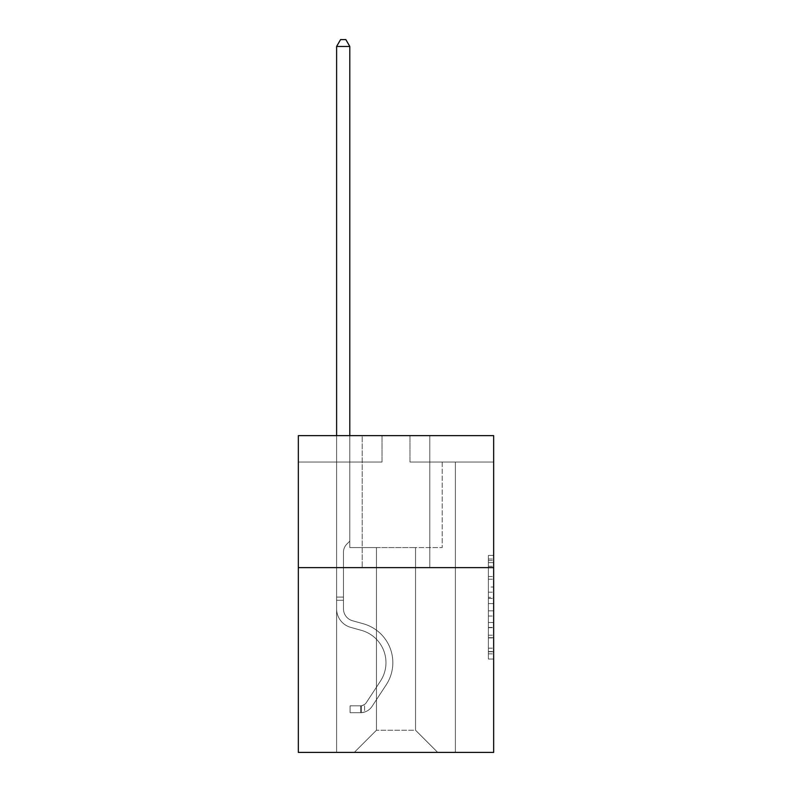 <?xml version="1.0" encoding="UTF-8"?>
<svg xmlns="http://www.w3.org/2000/svg" width="792" height="792" viewBox="0 0 792 792"><rect width="100%" height="100%" fill="white"/><g stroke="black" fill="none" stroke-linecap="round" stroke-linejoin="round"><path stroke-width="0.59" stroke-dasharray="3.96 2.97" d="M488.387 587.011L488.387 603.593L493.663 603.593L493.663 653.855L493.663 560.587L493.663 603.593L488.387 603.593L488.387 559.033L488.387 659.043L488.387 555.4L488.387 651.786L493.663 651.786L488.387 651.786L493.663 651.786L488.387 651.786L488.387 635.204L488.387 659.043L493.663 659.043L493.663 555.4L493.663 651.529L493.663 610.85L488.387 610.85L493.663 610.85L493.663 635.204L493.663 562.657L488.387 562.657L493.663 562.657L493.663 659.043L493.663 560.587L493.663 659.043L488.387 659.043L488.387 555.4L493.663 555.4L493.663 560.587L493.663 555.4L493.663 560.587L493.663 555.4L493.663 559.033L493.663 555.4L488.387 555.4L488.387 562.657L493.663 562.657L488.387 562.657L488.387 587.011L493.663 587.011M429.789 435.649L429.789 567.626L362.211 567.626L429.789 567.626L362.211 567.626L429.789 567.626L429.789 435.649L362.211 435.649L362.211 567.626L362.211 435.649L429.789 435.649M493.663 597.376L493.663 592.198L493.663 597.376L488.387 597.376L488.387 576.517L488.387 637.926L488.387 622.512L493.663 622.512L488.387 622.512L488.387 659.043L493.663 659.043L488.387 659.043L493.663 659.043L488.387 659.043L488.387 555.4L493.663 555.4L488.387 555.4L493.663 555.4L488.387 555.4L488.387 597.376L493.663 597.376M493.663 567.626L493.663 752.4L298.337 752.4L298.337 567.626L493.663 567.626L493.663 435.649L409.989 435.649L493.663 435.649L493.663 462.043L493.663 435.649L298.337 435.649L382.011 435.649L298.337 435.649L298.337 567.626L493.663 567.626L298.337 567.626M415.533 547.569L415.533 730.224L437.709 752.4L455.39 752.4L455.39 462.043L442.193 462.043L455.39 462.043L442.193 462.043L455.39 462.043L442.193 462.043L455.39 462.043L442.193 462.043L455.39 462.043L442.193 462.043L455.39 462.043L442.193 462.043L455.39 462.043L442.193 462.043L455.39 462.043L442.193 462.043L455.39 462.043L442.193 462.043L455.39 462.043L442.193 462.043L455.39 462.043L442.193 462.043L455.39 462.043L442.193 462.043L455.39 462.043L442.193 462.043L455.39 462.043L442.193 462.043L455.39 462.043L455.39 752.4L455.39 462.043L455.39 752.4L455.39 462.043L455.39 752.4L455.39 462.043L455.39 752.4L455.39 462.043L455.39 752.4L455.39 462.043L455.39 752.4L455.39 462.043L455.39 752.4L455.39 462.043L455.39 752.4L455.39 462.043L455.39 752.4L455.39 462.043L455.39 752.4L455.39 462.043L455.39 752.4L455.39 462.043L455.39 752.4L455.39 462.043L455.39 752.4L455.39 462.043L455.39 752.4L354.291 752.4L437.709 752.4L415.533 730.224L437.709 752.4L415.533 730.224L437.709 752.4L415.533 730.224L437.709 752.4L415.533 730.224L437.709 752.4L415.533 730.224L437.709 752.4L415.533 730.224L437.709 752.4L415.533 730.224L437.709 752.4L415.533 730.224L437.709 752.4L415.533 730.224L437.709 752.4L415.533 730.224L437.709 752.4L415.533 730.224L437.709 752.4L415.533 730.224L437.709 752.4L415.533 730.224L437.709 752.4L415.533 730.224L376.467 730.224L376.467 547.569L376.467 730.224L376.467 547.569L376.467 730.224L354.291 752.4L376.467 730.224L354.291 752.4L376.467 730.224L376.467 547.569L415.533 547.569L415.533 730.224L437.709 752.4L415.533 730.224L415.533 547.569L415.533 730.224L415.533 547.569L415.533 730.224L415.533 547.569L415.533 730.224L415.533 547.569L415.533 730.224L415.533 547.569L415.533 730.224L415.533 547.569L415.533 730.224L415.533 547.569L415.533 730.224L415.533 547.569L415.533 730.224L415.533 547.569L415.533 730.224L415.533 547.569L415.533 730.224L415.533 547.569L415.533 730.224L415.533 547.569L415.533 730.224L415.533 547.569L415.533 730.224L415.533 547.569L349.807 547.569L349.807 462.043L336.61 462.043L336.61 752.4L354.291 752.4L336.61 752.4L354.291 752.4L336.61 752.4L354.291 752.4L336.61 752.4L354.291 752.4L336.61 752.4L354.291 752.4L336.61 752.4L354.291 752.4L336.61 752.4L354.291 752.4L336.61 752.4L354.291 752.4L336.61 752.4L354.291 752.4L336.61 752.4L354.291 752.4L336.61 752.4L354.291 752.4L336.61 752.4L354.291 752.4L336.61 752.4L354.291 752.4L336.61 752.4L354.291 752.4L336.61 752.4L336.61 462.043L336.61 752.4L336.61 462.043L336.61 752.4L336.61 462.043L336.61 752.4L336.61 462.043L336.61 752.4L336.61 462.043L336.61 752.4L336.61 462.043L336.61 752.4L336.61 462.043L336.61 752.4L336.61 462.043L336.61 752.4L336.61 462.043L336.61 752.4L336.61 462.043L336.61 752.4L336.61 462.043L336.61 752.4L336.61 462.043L336.61 752.4L336.61 462.043L336.61 752.4L336.61 462.043L349.807 462.043L336.61 462.043L349.807 462.043L336.61 462.043L349.807 462.043L336.61 462.043L349.807 462.043L336.61 462.043L349.807 462.043L336.61 462.043L349.807 462.043L336.61 462.043L349.807 462.043L336.61 462.043L349.807 462.043L336.61 462.043L349.807 462.043L336.61 462.043L349.807 462.043L336.61 462.043L349.807 462.043L336.61 462.043L349.807 462.043L336.61 462.043L349.807 462.043L336.61 462.043L349.807 462.043L349.807 547.569L349.807 462.043L349.807 547.569L349.807 462.043L349.807 547.569L349.807 462.043L349.807 547.569L349.807 462.043L349.807 547.569L349.807 462.043L349.807 547.569L349.807 462.043L349.807 547.569L349.807 462.043L349.807 547.569L349.807 462.043L349.807 547.569L349.807 462.043L349.807 547.569L349.807 462.043L349.807 547.569L349.807 462.043L349.807 547.569L349.807 462.043L349.807 547.569L349.807 462.043L349.807 547.569L376.467 547.569L349.807 547.569L376.467 547.569L349.807 547.569L376.467 547.569L349.807 547.569L376.467 547.569L349.807 547.569L376.467 547.569L349.807 547.569L376.467 547.569L349.807 547.569L376.467 547.569L349.807 547.569L376.467 547.569L349.807 547.569L376.467 547.569L349.807 547.569L376.467 547.569L349.807 547.569L376.467 547.569L349.807 547.569L376.467 547.569L349.807 547.569L376.467 547.569L349.807 547.569L376.467 547.569L376.467 730.224L354.291 752.4L376.467 730.224L376.467 547.569L376.467 730.224L354.291 752.4L376.467 730.224L376.467 547.569L376.467 730.224L354.291 752.4L376.467 730.224L376.467 547.569L376.467 730.224L354.291 752.4L376.467 730.224L376.467 547.569L376.467 730.224L354.291 752.4L376.467 730.224L376.467 547.569L376.467 730.224L354.291 752.4L376.467 730.224L376.467 547.569L376.467 730.224L354.291 752.4L376.467 730.224L376.467 547.569L376.467 730.224L354.291 752.4L376.467 730.224L376.467 547.569L376.467 730.224L354.291 752.4L376.467 730.224L376.467 547.569L376.467 730.224L354.291 752.4L376.467 730.224L376.467 547.569L376.467 730.224L354.291 752.4L376.467 730.224L376.467 547.569L376.467 730.224L354.291 752.4L376.467 730.224L376.467 547.569L376.467 730.224L354.291 752.4L376.467 730.224L415.533 730.224L415.533 547.569L442.193 547.569L415.533 547.569M382.011 462.043L298.337 462.043L382.011 462.043L382.011 435.649L382.011 462.043M298.337 462.043L298.337 435.649L298.337 462.043M409.989 462.043L493.663 462.043L409.989 462.043L409.989 435.649L409.989 462.043M442.193 462.043L442.193 547.569L442.193 462.043M488.387 603.593L493.663 603.593L488.387 603.593M488.387 559.033L488.387 555.4L488.387 559.033L493.663 559.033L488.387 559.033M488.387 637.669L488.387 616.028L488.387 637.669L493.663 637.669L488.387 637.669M488.387 616.028L488.387 610.85L493.663 610.85L488.387 610.85L488.387 616.028L493.663 616.028L488.387 616.028M488.387 576.517L488.387 562.657L488.387 576.517L493.663 576.517L488.387 576.517M488.387 555.4L493.663 555.4L488.387 555.4L488.387 560.587L488.387 555.4L493.663 555.4M488.387 659.043L493.663 659.043L488.387 659.043L488.387 653.855L488.387 659.043M336.61 435.649L336.61 608.81A19.265 19.265 0 0 0 350.707 627.373A19.265 19.265 0 0 1 336.61 608.81A19.265 19.265 0 0 0 350.707 627.373A19.265 19.265 0 0 1 336.61 608.81A19.265 19.265 0 0 0 350.707 627.373A19.265 19.265 0 0 1 336.61 608.81A19.265 19.265 0 0 0 350.707 627.373A19.265 19.265 0 0 1 336.61 608.81A19.265 19.265 0 0 0 350.707 627.373A19.265 19.265 0 0 1 336.61 608.81A19.265 19.265 0 0 0 350.707 627.373A19.265 19.265 0 0 1 336.61 608.81A19.265 19.265 0 0 0 350.707 627.373A19.265 19.265 0 0 1 336.61 608.81A19.265 19.265 0 0 0 350.707 627.373A19.265 19.265 0 0 1 336.61 608.81A19.265 19.265 0 0 0 350.707 627.373A19.265 19.265 0 0 1 336.61 608.81A19.265 19.265 0 0 0 350.707 627.373A19.265 19.265 0 0 1 336.61 608.81A19.265 19.265 0 0 0 350.707 627.373A19.265 19.265 0 0 1 336.61 608.81A19.265 19.265 0 0 0 350.707 627.373A19.265 19.265 0 0 1 336.61 608.81A19.265 19.265 0 0 0 350.707 627.373A19.265 19.265 0 0 1 336.61 608.81A19.265 19.265 0 0 0 350.707 627.373A19.265 19.265 0 0 1 336.61 608.81A19.265 19.265 0 0 0 350.707 627.373L361.449 630.373A33.521 33.521 0 0 1 380.477 681.051A33.521 33.521 0 0 0 361.449 630.373A33.521 33.521 0 0 1 380.477 681.051A33.521 33.521 0 0 0 361.449 630.373L350.707 627.373L361.449 630.373A33.521 33.521 0 0 1 380.477 681.051A33.521 33.521 0 0 0 361.449 630.373L350.707 627.373L361.449 630.373A33.521 33.521 0 0 1 380.477 681.051A33.521 33.521 0 0 0 361.449 630.373A33.521 33.521 0 0 1 380.477 681.051A33.521 33.521 0 0 0 361.449 630.373L350.707 627.373L361.449 630.373A33.521 33.521 0 0 1 380.477 681.051A33.521 33.521 0 0 0 361.449 630.373L350.707 627.373L361.449 630.373A33.521 33.521 0 0 1 380.477 681.051A33.521 33.521 0 0 0 361.449 630.373A33.521 33.521 0 0 1 380.477 681.051A33.521 33.521 0 0 0 361.449 630.373L350.707 627.373L361.449 630.373A33.521 33.521 0 0 1 380.477 681.051A33.521 33.521 0 0 0 361.449 630.373L350.707 627.373L361.449 630.373A33.521 33.521 0 0 1 380.477 681.051A33.521 33.521 0 0 0 361.449 630.373A33.521 33.521 0 0 1 380.477 681.051A33.521 33.521 0 0 0 361.449 630.373L350.707 627.373L361.449 630.373A33.521 33.521 0 0 1 380.477 681.051A33.521 33.521 0 0 0 361.449 630.373L350.707 627.373L361.449 630.373A33.521 33.521 0 0 1 380.477 681.051A33.521 33.521 0 0 0 361.449 630.373A33.521 33.521 0 0 1 380.477 681.051A33.521 33.521 0 0 0 361.449 630.373L350.707 627.373L361.449 630.373A33.521 33.521 0 0 1 380.477 681.051L366.32 702.623L380.477 681.051A33.521 33.521 0 0 0 361.449 630.373A33.521 33.521 0 0 1 380.477 681.051L366.32 702.623L380.477 681.051A33.521 33.521 0 0 0 361.449 630.373A33.521 33.521 0 0 1 380.477 681.051L366.32 702.623L380.477 681.051A33.521 33.521 0 0 0 361.449 630.373A33.521 33.521 0 0 1 380.477 681.051L366.32 702.623L380.477 681.051A33.521 33.521 0 0 0 361.449 630.373A33.521 33.521 0 0 1 380.477 681.051L366.32 702.623L380.477 681.051A33.521 33.521 0 0 0 361.449 630.373A33.521 33.521 0 0 1 380.477 681.051L366.32 702.623L380.477 681.051A33.521 33.521 0 0 0 361.449 630.373A33.521 33.521 0 0 1 380.477 681.051L366.32 702.623L380.477 681.051A33.521 33.521 0 0 0 361.449 630.373A33.521 33.521 0 0 1 380.477 681.051L366.32 702.623L380.477 681.051A33.521 33.521 0 0 0 361.449 630.373A33.521 33.521 0 0 1 380.477 681.051L366.32 702.623A7.128 7.128 0 0 1 364.587 704.454C360.588 706.286 360.588 706.286 364.587 704.454C360.588 706.286 360.588 706.286 364.587 704.454A7.128 7.128 0 0 0 366.32 702.623L380.477 681.051A33.521 33.521 0 0 0 361.449 630.373A33.521 33.521 0 0 1 380.477 681.051L366.32 702.623A7.128 7.128 0 0 1 360.627 705.83A7.128 7.128 0 0 0 366.32 702.623A7.128 7.128 0 0 1 364.587 704.454C360.588 706.286 360.588 706.286 364.587 704.454C360.588 706.286 360.588 706.286 364.587 704.454A7.128 7.128 0 0 0 366.32 702.623L380.477 681.051L366.32 702.623A7.128 7.128 0 0 1 360.627 705.83A7.128 7.128 0 0 0 366.32 702.623A7.128 7.128 0 0 1 364.587 704.454C360.588 706.286 360.588 706.286 364.587 704.454C360.588 706.286 360.588 706.286 364.587 704.454A7.128 7.128 0 0 0 366.32 702.623L380.477 681.051L366.32 702.623A7.128 7.128 0 0 1 360.627 705.83A7.128 7.128 0 0 0 366.32 702.623A7.128 7.128 0 0 1 364.587 704.454C360.588 706.286 360.588 706.286 364.587 704.454C360.588 706.286 360.588 706.286 364.587 704.454A7.128 7.128 0 0 0 366.32 702.623L380.477 681.051A33.521 33.521 0 0 0 361.449 630.373A33.521 33.521 0 0 1 380.477 681.051L366.32 702.623A7.128 7.128 0 0 1 360.627 705.83A7.128 7.128 0 0 0 366.32 702.623A7.128 7.128 0 0 1 364.587 704.454C360.588 706.286 360.588 706.286 364.587 704.454C360.588 706.286 360.588 706.286 364.587 704.454A7.128 7.128 0 0 0 366.32 702.623L380.477 681.051L366.32 702.623A7.128 7.128 0 0 1 360.627 705.83A7.128 7.128 0 0 0 366.32 702.623A7.128 7.128 0 0 1 364.587 704.454C360.588 706.286 360.588 706.286 364.587 704.454C360.588 706.286 360.588 706.286 364.587 704.454A7.128 7.128 0 0 0 366.32 702.623L380.477 681.051L366.32 702.623A7.128 7.128 0 0 1 360.627 705.83A7.128 7.128 0 0 0 366.32 702.623A7.128 7.128 0 0 1 364.587 704.454C360.588 706.286 360.588 706.286 364.587 704.454C360.588 706.286 360.588 706.286 364.587 704.454A7.128 7.128 0 0 0 366.32 702.623L380.477 681.051A33.521 33.521 0 0 0 361.449 630.373A33.521 33.521 0 0 1 380.477 681.051L366.32 702.623A7.128 7.128 0 0 1 360.627 705.83A7.128 7.128 0 0 0 366.32 702.623A7.128 7.128 0 0 1 364.587 704.454C360.588 706.286 360.588 706.286 364.587 704.454C360.588 706.286 360.588 706.286 364.587 704.454A7.128 7.128 0 0 0 366.32 702.623L380.477 681.051L366.32 702.623A7.128 7.128 0 0 1 360.627 705.83A7.128 7.128 0 0 0 366.32 702.623A7.128 7.128 0 0 1 364.587 704.454C360.588 706.286 360.588 706.286 364.587 704.454C360.588 706.286 360.588 706.286 364.587 704.454A7.128 7.128 0 0 0 366.32 702.623L380.477 681.051L366.32 702.623A7.128 7.128 0 0 1 360.627 705.83A7.128 7.128 0 0 0 366.32 702.623A7.128 7.128 0 0 1 364.587 704.454C360.588 706.286 360.588 706.286 364.587 704.454C360.588 706.286 360.588 706.286 364.587 704.454A7.128 7.128 0 0 0 366.32 702.623L380.477 681.051A33.521 33.521 0 0 0 361.449 630.373A33.521 33.521 0 0 1 380.477 681.051L366.32 702.623A7.128 7.128 0 0 1 360.627 705.83A7.128 7.128 0 0 0 366.32 702.623A7.128 7.128 0 0 1 364.587 704.454C360.588 706.286 360.588 706.286 364.587 704.454C360.588 706.286 360.588 706.286 364.587 704.454A7.128 7.128 0 0 0 366.32 702.623L380.477 681.051L366.32 702.623A7.128 7.128 0 0 1 360.627 705.83A7.128 7.128 0 0 0 366.32 702.623A7.128 7.128 0 0 1 364.587 704.454C360.588 706.286 360.588 706.286 364.587 704.454C360.588 706.286 360.588 706.286 364.587 704.454A7.128 7.128 0 0 0 366.32 702.623L380.477 681.051L366.32 702.623A7.128 7.128 0 0 1 360.627 705.83A7.128 7.128 0 0 0 366.32 702.623A7.128 7.128 0 0 1 364.587 704.454C360.588 706.286 360.588 706.286 364.587 704.454C360.588 706.286 360.588 706.286 364.587 704.454A7.128 7.128 0 0 0 366.32 702.623L380.477 681.051L366.32 702.623A7.128 7.128 0 0 1 360.627 705.83A7.128 7.128 0 0 0 366.32 702.623A7.128 7.128 0 0 1 364.587 704.454A7.128 7.128 0 0 0 366.32 702.623L380.477 681.051L366.32 702.623A7.128 7.128 0 0 1 360.627 705.83L350.074 705.84L350.074 712.701L350.074 705.84L360.627 705.83L360.627 712.701L350.074 712.701L360.627 712.701L360.627 705.83L350.074 705.84L350.074 712.701L350.074 705.84L360.627 705.83L360.627 712.701L350.074 712.701L360.627 712.701L360.627 705.83L350.074 705.84L350.074 712.701L350.074 705.84L360.627 705.83L360.627 712.701L350.074 712.701L360.627 712.701L360.627 705.83L350.074 705.84L350.074 712.701L350.074 705.84L360.627 705.83L360.627 712.701L350.074 712.701L360.627 712.701L360.627 705.83L350.074 705.84L350.074 712.701L350.074 705.84L360.627 705.83L360.627 712.701L350.074 712.701L360.627 712.701L360.627 705.83L350.074 705.84L350.074 712.701L350.074 705.84L360.627 705.83L360.627 712.701L350.074 712.701L360.627 712.701L360.627 705.83L350.074 705.84L350.074 712.701L350.074 705.84L360.627 705.83L360.627 712.701L350.074 712.701L360.627 712.701L360.627 705.83L350.074 705.84L350.074 712.701L350.074 705.84L360.627 705.83L360.627 712.701L350.074 712.701L360.627 712.701L360.627 705.83L350.074 705.84L350.074 712.701L350.074 705.84L360.627 705.83L360.627 712.701L350.074 712.701L360.627 712.701L360.627 705.83L350.074 705.84L350.074 712.701L350.074 705.84L360.627 705.83L360.627 712.701L350.074 712.701L360.627 712.701L360.627 705.83L350.074 705.84L350.074 712.701L350.074 705.84L360.627 705.83L360.627 712.701L350.074 712.701L360.627 712.701L360.627 705.83L350.074 705.84L350.074 712.701L350.074 705.84L360.627 705.83L360.627 712.701L350.074 712.701L360.627 712.701L360.627 705.83L350.074 705.84L350.074 712.701L350.074 705.84L360.627 705.83L360.627 712.701L350.074 712.701L360.627 712.701L360.627 705.83L350.074 705.84L360.627 705.83L360.627 712.701L360.627 705.83A7.128 7.128 0 0 0 366.32 702.623L380.477 681.051A33.521 33.521 0 0 0 361.449 630.373L350.707 627.373A19.265 19.265 0 0 1 336.61 608.81L336.61 46.461L349.807 46.461L349.807 541.124L346.827 544.104A11.474 11.474 0 0 0 343.471 552.212A11.474 11.474 0 0 1 346.827 544.104L349.807 541.124L349.807 46.461L336.61 46.461L349.807 46.461L345.847 39.6L340.57 39.6L345.847 39.6L340.57 39.6L336.61 46.461L349.807 46.461L345.847 39.6L340.57 39.6L336.61 46.461L349.807 46.461L349.807 541.124L346.827 544.104A11.474 11.474 0 0 0 343.471 552.212A11.474 11.474 0 0 1 346.827 544.104L349.807 541.124L349.807 46.461L336.61 46.461L349.807 46.461L345.847 39.6L340.57 39.6L345.847 39.6L340.57 39.6L336.61 46.461L349.807 46.461L345.847 39.6L340.57 39.6L336.61 46.461L349.807 46.461L349.807 541.124L346.827 544.104A11.474 11.474 0 0 0 343.471 552.212A11.474 11.474 0 0 1 346.827 544.104L349.807 541.124L349.807 46.461L336.61 46.461L349.807 46.461L345.847 39.6L340.57 39.6L345.847 39.6L340.57 39.6L336.61 46.461L349.807 46.461L345.847 39.6L340.57 39.6L336.61 46.461L349.807 46.461L349.807 541.124L346.827 544.104A11.474 11.474 0 0 0 343.471 552.212A11.474 11.474 0 0 1 346.827 544.104L349.807 541.124L349.807 46.461L336.61 46.461L349.807 46.461L345.847 39.6L340.57 39.6L345.847 39.6L340.57 39.6L336.61 46.461L349.807 46.461L345.847 39.6L340.57 39.6L336.61 46.461L349.807 46.461L349.807 541.124L346.827 544.104A11.474 11.474 0 0 0 343.471 552.212A11.474 11.474 0 0 1 346.827 544.104L349.807 541.124L349.807 46.461L336.61 46.461L349.807 46.461L345.847 39.6L340.57 39.6L345.847 39.6L340.57 39.6L336.61 46.461L336.61 608.81A19.265 19.265 0 0 0 350.707 627.373A19.265 19.265 0 0 1 336.61 608.81L336.61 46.461L336.61 608.81A19.265 19.265 0 0 0 350.707 627.373A19.265 19.265 0 0 1 336.61 608.81L336.61 46.461L336.61 608.81A19.265 19.265 0 0 0 350.707 627.373A19.265 19.265 0 0 1 336.61 608.81L336.61 46.461L336.61 608.81A19.265 19.265 0 0 0 350.707 627.373L361.449 630.373L350.707 627.373A19.265 19.265 0 0 1 336.61 608.81L336.61 46.461L336.61 608.81A19.265 19.265 0 0 0 350.707 627.373A19.265 19.265 0 0 1 336.61 608.81L336.61 46.461L340.57 39.6L345.847 39.6L349.807 46.461L349.807 541.124L346.827 544.104A11.474 11.474 0 0 0 343.471 552.212A11.474 11.474 0 0 1 346.827 544.104L349.807 541.124L349.807 46.461L336.61 46.461L336.61 608.81A19.265 19.265 0 0 0 350.707 627.373A19.265 19.265 0 0 1 336.61 608.81L336.61 46.461L340.57 39.6L336.61 46.461L349.807 46.461L345.847 39.6L349.807 46.461L349.807 541.124L346.827 544.104A11.474 11.474 0 0 0 343.471 552.212A11.474 11.474 0 0 1 346.827 544.104L349.807 541.124L349.807 46.461L345.847 39.6L340.57 39.6L336.61 46.461L336.61 608.81A19.265 19.265 0 0 0 350.707 627.373L361.449 630.373L350.707 627.373A19.265 19.265 0 0 1 336.61 608.81L336.61 46.461L340.57 39.6L345.847 39.6L349.807 46.461L349.807 541.124L346.827 544.104A11.474 11.474 0 0 0 343.471 552.212A11.474 11.474 0 0 1 346.827 544.104L349.807 541.124L349.807 46.461L336.61 46.461L336.61 608.81A19.265 19.265 0 0 0 350.707 627.373A19.265 19.265 0 0 1 336.61 608.81L336.61 46.461L340.57 39.6L336.61 46.461L349.807 46.461L345.847 39.6L349.807 46.461L349.807 541.124L346.827 544.104A11.474 11.474 0 0 0 343.471 552.212A11.474 11.474 0 0 1 346.827 544.104L349.807 541.124L349.807 46.461L345.847 39.6L340.57 39.6L336.61 46.461L336.61 608.81A19.265 19.265 0 0 0 350.707 627.373A19.265 19.265 0 0 1 336.61 608.81L336.61 46.461L340.57 39.6L345.847 39.6L349.807 46.461L349.807 541.124L346.827 544.104A11.474 11.474 0 0 0 343.471 552.212A11.474 11.474 0 0 1 346.827 544.104L349.807 541.124L349.807 46.461L336.61 46.461L336.61 608.81A19.265 19.265 0 0 0 350.707 627.373L361.449 630.373A33.521 33.521 0 0 1 380.477 681.051A33.521 33.521 0 0 0 361.449 630.373L350.707 627.373A19.265 19.265 0 0 1 336.61 608.81L336.61 46.461L340.57 39.6L336.61 46.461L349.807 46.461L345.847 39.6L349.807 46.461L349.807 541.124L346.827 544.104A11.474 11.474 0 0 0 343.471 552.212A11.474 11.474 0 0 1 346.827 544.104L349.807 541.124L349.807 46.461L345.847 39.6L340.57 39.6L336.61 46.461L336.61 608.81A19.265 19.265 0 0 0 350.707 627.373A19.265 19.265 0 0 1 336.61 608.81L336.61 46.461L340.57 39.6L345.847 39.6L349.807 46.461L349.807 541.124L346.827 544.104A11.474 11.474 0 0 0 343.471 552.212A11.474 11.474 0 0 1 346.827 544.104L349.807 541.124L349.807 46.461L336.61 46.461L336.61 608.81A19.265 19.265 0 0 0 350.707 627.373A19.265 19.265 0 0 1 336.61 608.81L336.61 46.461L340.57 39.6L336.61 46.461L349.807 46.461L345.847 39.6L349.807 46.461L349.807 541.124L346.827 544.104A11.474 11.474 0 0 0 343.471 552.212A11.474 11.474 0 0 1 346.827 544.104L349.807 541.124L349.807 46.461L345.847 39.6L340.57 39.6L336.61 46.461L336.61 608.81A19.265 19.265 0 0 0 350.707 627.373L361.449 630.373L350.707 627.373A19.265 19.265 0 0 1 336.61 608.81L336.61 46.461L340.57 39.6L336.61 46.461M343.471 597.089L336.61 597.089L343.471 597.089L343.471 608.81L343.471 552.212A11.474 11.474 0 0 1 346.827 544.104A11.474 11.474 0 0 0 343.471 552.212L343.471 608.81L343.471 597.089L336.61 597.089L343.471 597.089L343.471 608.81A12.405 12.405 0 0 0 352.549 620.76A12.405 12.405 0 0 1 343.471 608.81L343.471 552.212L343.471 608.81A12.405 12.405 0 0 0 352.549 620.76A12.405 12.405 0 0 1 343.471 608.81L343.471 552.212L343.471 608.81L343.471 597.089L336.61 597.089L343.471 597.089L343.471 608.81A12.405 12.405 0 0 0 352.549 620.76A12.405 12.405 0 0 1 343.471 608.81L343.471 552.212L343.471 608.81A12.405 12.405 0 0 0 352.549 620.76L363.29 623.759L352.549 620.76A12.405 12.405 0 0 1 343.471 608.81L343.471 552.212L343.471 608.81L343.471 597.089L336.61 597.089L343.471 597.089L343.471 608.81A12.405 12.405 0 0 0 352.549 620.76A12.405 12.405 0 0 1 343.471 608.81L343.471 552.212L343.471 608.81A12.405 12.405 0 0 0 352.549 620.76A12.405 12.405 0 0 1 343.471 608.81L343.471 552.212L343.471 608.81L343.471 597.089L336.61 597.089L343.471 597.089L343.471 608.81A12.405 12.405 0 0 0 352.549 620.76L363.29 623.759L352.549 620.76A12.405 12.405 0 0 1 343.471 608.81L343.471 552.212L343.471 608.81A12.405 12.405 0 0 0 352.549 620.76A12.405 12.405 0 0 1 343.471 608.81L343.471 552.212L343.471 608.81L343.471 597.089L336.61 597.089L343.471 597.089L343.471 608.81A12.405 12.405 0 0 0 352.549 620.76A12.405 12.405 0 0 1 343.471 608.81L343.471 552.212L343.471 608.81A12.405 12.405 0 0 0 352.549 620.76L363.29 623.759L352.549 620.76A12.405 12.405 0 0 1 343.471 608.81L343.471 552.212L343.471 608.81L343.471 597.089L336.61 597.089L343.471 597.089L343.471 608.81A12.405 12.405 0 0 0 352.549 620.76A12.405 12.405 0 0 1 343.471 608.81L343.471 552.212L343.471 608.81A12.405 12.405 0 0 0 352.549 620.76A12.405 12.405 0 0 1 343.471 608.81L343.471 597.089M360.627 712.701A13.989 13.989 0 0 0 372.062 706.385L386.219 684.813A40.382 40.382 0 0 0 363.29 623.759A40.382 40.382 0 0 1 386.219 684.813A40.382 40.382 0 0 0 363.29 623.759L352.549 620.76A12.405 12.405 0 0 1 343.471 608.81A12.405 12.405 0 0 0 352.549 620.76A12.405 12.405 0 0 1 343.471 608.81L343.471 552.212L343.471 608.81A12.405 12.405 0 0 0 352.549 620.76A12.405 12.405 0 0 1 343.471 608.81A12.405 12.405 0 0 0 352.549 620.76L363.29 623.759L352.549 620.76A12.405 12.405 0 0 1 343.471 608.81A12.405 12.405 0 0 0 352.549 620.76L363.29 623.759A40.382 40.382 0 0 1 386.219 684.813A40.382 40.382 0 0 0 363.29 623.759L352.549 620.76A12.405 12.405 0 0 1 343.471 608.81A12.405 12.405 0 0 0 352.549 620.76A12.405 12.405 0 0 1 343.471 608.81A12.405 12.405 0 0 0 352.549 620.76L363.29 623.759L352.549 620.76A12.405 12.405 0 0 1 343.471 608.81A12.405 12.405 0 0 0 352.549 620.76L363.29 623.759L352.549 620.76A12.405 12.405 0 0 1 343.471 608.81A12.405 12.405 0 0 0 352.549 620.76A12.405 12.405 0 0 1 343.471 608.81A12.405 12.405 0 0 0 352.549 620.76L363.29 623.759A40.382 40.382 0 0 1 386.219 684.813L372.062 706.385L386.219 684.813A40.382 40.382 0 0 0 363.29 623.759L352.549 620.76A12.405 12.405 0 0 1 343.471 608.81A12.405 12.405 0 0 0 352.549 620.76L363.29 623.759L352.549 620.76A12.405 12.405 0 0 1 343.471 608.81A12.405 12.405 0 0 0 352.549 620.76A12.405 12.405 0 0 1 343.471 608.81A12.405 12.405 0 0 0 352.549 620.76L363.29 623.759L352.549 620.76A12.405 12.405 0 0 1 343.471 608.81A12.405 12.405 0 0 0 352.549 620.76L363.29 623.759A40.382 40.382 0 0 1 386.219 684.813A40.382 40.382 0 0 0 363.29 623.759L352.549 620.76A12.405 12.405 0 0 1 343.471 608.81A12.405 12.405 0 0 0 352.549 620.76A12.405 12.405 0 0 1 343.471 608.81A12.405 12.405 0 0 0 352.549 620.76L363.29 623.759L352.549 620.76A12.405 12.405 0 0 1 343.471 608.81A12.405 12.405 0 0 0 352.549 620.76L363.29 623.759A40.382 40.382 0 0 1 386.219 684.813A40.382 40.382 0 0 0 363.29 623.759L352.549 620.76L363.29 623.759A40.382 40.382 0 0 1 386.219 684.813L372.062 706.385L386.219 684.813A40.382 40.382 0 0 0 363.29 623.759L352.549 620.76L363.29 623.759A40.382 40.382 0 0 1 386.219 684.813A40.382 40.382 0 0 0 363.29 623.759L352.549 620.76L363.29 623.759A40.382 40.382 0 0 1 386.219 684.813A40.382 40.382 0 0 0 363.29 623.759L352.549 620.76L363.29 623.759A40.382 40.382 0 0 1 386.219 684.813L372.062 706.385A13.989 13.989 0 0 1 364.587 712.048A13.989 13.989 0 0 0 372.062 706.385L386.219 684.813A40.382 40.382 0 0 0 363.29 623.759L352.549 620.76L363.29 623.759A40.382 40.382 0 0 1 386.219 684.813A40.382 40.382 0 0 0 363.29 623.759L352.549 620.76L363.29 623.759A40.382 40.382 0 0 1 386.219 684.813A40.382 40.382 0 0 0 363.29 623.759L352.549 620.76L363.29 623.759A40.382 40.382 0 0 1 386.219 684.813L372.062 706.385L386.219 684.813A40.382 40.382 0 0 0 363.29 623.759L352.549 620.76L363.29 623.759A40.382 40.382 0 0 1 386.219 684.813A40.382 40.382 0 0 0 363.29 623.759L352.549 620.76L363.29 623.759A40.382 40.382 0 0 1 386.219 684.813A40.382 40.382 0 0 0 363.29 623.759A40.382 40.382 0 0 1 386.219 684.813L372.062 706.385L386.219 684.813A40.382 40.382 0 0 0 363.29 623.759A40.382 40.382 0 0 1 386.219 684.813L372.062 706.385A13.989 13.989 0 0 1 364.587 712.048C360.518 712.909 360.518 712.909 364.587 712.048C360.518 712.909 360.518 712.909 364.587 712.048A13.989 13.989 0 0 0 372.062 706.385L386.219 684.813A40.382 40.382 0 0 0 363.29 623.759A40.382 40.382 0 0 1 386.219 684.813A40.382 40.382 0 0 0 363.29 623.759A40.382 40.382 0 0 1 386.219 684.813L372.062 706.385L386.219 684.813A40.382 40.382 0 0 0 363.29 623.759A40.382 40.382 0 0 1 386.219 684.813L372.062 706.385L386.219 684.813A40.382 40.382 0 0 0 363.29 623.759A40.382 40.382 0 0 1 386.219 684.813A40.382 40.382 0 0 0 363.29 623.759A40.382 40.382 0 0 1 386.219 684.813L372.062 706.385A13.989 13.989 0 0 1 364.587 712.048C360.518 712.909 360.518 712.909 364.587 712.048C360.518 712.909 360.518 712.909 364.587 712.048A13.989 13.989 0 0 0 372.062 706.385L386.219 684.813A40.382 40.382 0 0 0 363.29 623.759A40.382 40.382 0 0 1 386.219 684.813L372.062 706.385L386.219 684.813A40.382 40.382 0 0 0 363.29 623.759A40.382 40.382 0 0 1 386.219 684.813A40.382 40.382 0 0 0 363.29 623.759A40.382 40.382 0 0 1 386.219 684.813L372.062 706.385L386.219 684.813A40.382 40.382 0 0 0 363.29 623.759A40.382 40.382 0 0 1 386.219 684.813L372.062 706.385A13.989 13.989 0 0 1 364.587 712.048C360.518 712.909 360.518 712.909 364.587 712.048C360.518 712.909 360.518 712.909 364.587 712.048A13.989 13.989 0 0 0 372.062 706.385L386.219 684.813A40.382 40.382 0 0 0 363.29 623.759A40.382 40.382 0 0 1 386.219 684.813A40.382 40.382 0 0 0 363.29 623.759A40.382 40.382 0 0 1 386.219 684.813L372.062 706.385L386.219 684.813A40.382 40.382 0 0 0 363.29 623.759A40.382 40.382 0 0 1 386.219 684.813L372.062 706.385A13.989 13.989 0 0 1 364.587 712.048C360.518 712.909 360.518 712.909 364.587 712.048C360.518 712.909 360.518 712.909 364.587 712.048A13.989 13.989 0 0 0 372.062 706.385L386.219 684.813L372.062 706.385A13.989 13.989 0 0 1 364.587 712.048C360.518 712.909 360.518 712.909 364.587 712.048C360.518 712.909 360.518 712.909 364.587 712.048A13.989 13.989 0 0 0 372.062 706.385L386.219 684.813L372.062 706.385A13.989 13.989 0 0 1 364.587 712.048C360.518 712.909 360.518 712.909 364.587 712.048C360.518 712.909 360.518 712.909 364.587 712.048A13.989 13.989 0 0 0 372.062 706.385L386.219 684.813L372.062 706.385A13.989 13.989 0 0 1 364.587 712.048C360.518 712.909 360.518 712.909 364.587 712.048C360.518 712.909 360.518 712.909 364.587 712.048A13.989 13.989 0 0 0 372.062 706.385L386.219 684.813L372.062 706.385A13.989 13.989 0 0 1 364.587 712.048C360.518 712.909 360.518 712.909 364.587 712.048C360.518 712.909 360.518 712.909 364.587 712.048A13.989 13.989 0 0 0 372.062 706.385L386.219 684.813L372.062 706.385A13.989 13.989 0 0 1 364.587 712.048C360.518 712.909 360.518 712.909 364.587 712.048C360.518 712.909 360.518 712.909 364.587 712.048A13.989 13.989 0 0 0 372.062 706.385L386.219 684.813L372.062 706.385A13.989 13.989 0 0 1 364.587 712.048C360.518 712.909 360.518 712.909 364.587 712.048C360.518 712.909 360.518 712.909 364.587 712.048A13.989 13.989 0 0 0 372.062 706.385L386.219 684.813L372.062 706.385A13.989 13.989 0 0 1 364.587 712.048C360.518 712.909 360.518 712.909 364.587 712.048C360.518 712.909 360.518 712.909 364.587 712.048A13.989 13.989 0 0 0 372.062 706.385L386.219 684.813L372.062 706.385A13.989 13.989 0 0 1 364.587 712.048C360.518 712.909 360.518 712.909 364.587 712.048C360.518 712.909 360.518 712.909 364.587 712.048A13.989 13.989 0 0 0 372.062 706.385L386.219 684.813L372.062 706.385A13.989 13.989 0 0 1 364.587 712.048C360.518 712.909 360.518 712.909 364.587 712.048C360.518 712.909 360.518 712.909 364.587 712.048A13.989 13.989 0 0 0 372.062 706.385A13.989 13.989 0 0 1 360.627 712.701A13.989 13.989 0 0 0 372.062 706.385A13.989 13.989 0 0 1 360.627 712.701A13.989 13.989 0 0 0 372.062 706.385A13.989 13.989 0 0 1 360.627 712.701A13.989 13.989 0 0 0 372.062 706.385A13.989 13.989 0 0 1 360.627 712.701A13.989 13.989 0 0 0 372.062 706.385A13.989 13.989 0 0 1 360.627 712.701A13.989 13.989 0 0 0 372.062 706.385A13.989 13.989 0 0 1 360.627 712.701A13.989 13.989 0 0 0 372.062 706.385A13.989 13.989 0 0 1 360.627 712.701A13.989 13.989 0 0 0 372.062 706.385A13.989 13.989 0 0 1 360.627 712.701A13.989 13.989 0 0 0 372.062 706.385A13.989 13.989 0 0 1 360.627 712.701A13.989 13.989 0 0 0 372.062 706.385A13.989 13.989 0 0 1 360.627 712.701A13.989 13.989 0 0 0 372.062 706.385A13.989 13.989 0 0 1 360.627 712.701A13.989 13.989 0 0 0 372.062 706.385A13.989 13.989 0 0 1 360.627 712.701A13.989 13.989 0 0 0 372.062 706.385A13.989 13.989 0 0 1 360.627 712.701A13.989 13.989 0 0 0 372.062 706.385A13.989 13.989 0 0 1 360.627 712.701L350.074 712.701L360.627 712.701M349.807 46.461L345.847 39.6L349.807 46.461L349.807 541.124L346.827 544.104L349.807 541.124L349.807 435.649M364.587 712.048C360.518 712.909 360.518 712.909 364.587 712.048C360.518 712.909 360.518 712.909 364.587 712.048L364.587 704.454C360.588 706.286 360.588 706.286 364.587 704.454C360.588 706.286 360.588 706.286 364.587 704.454L364.587 712.048M350.074 712.701L350.074 705.84L350.074 712.701M488.387 635.204L493.663 635.204L488.387 635.204M488.387 627.432L493.663 627.432M488.387 579.239L493.663 579.239L488.387 579.239M488.387 560.587L493.663 560.587M488.387 653.855L493.663 653.855M488.387 648.163L493.663 648.163M488.387 566.28L493.663 566.28M488.387 598.415L493.663 598.415L488.387 598.415M488.387 627.69L493.663 627.69L488.387 627.69M488.387 637.926L493.663 637.926L488.387 637.926M488.387 592.198L493.663 592.198L488.387 592.198M343.471 600.257L336.61 600.257L343.471 600.257M488.387 651.529L493.663 651.529M488.387 651.786L493.663 651.786M488.387 562.657L493.663 562.657M361.419 705.761L361.419 712.661L361.419 705.761"/><path stroke-width="1.19" d="M493.663 567.626L493.663 752.4L298.337 752.4L298.337 435.649L493.663 435.649L493.663 567.626L298.337 567.626M349.807 435.649L349.807 46.461L336.61 46.461L336.61 435.649M336.61 46.461L340.57 39.6L345.847 39.6L349.807 46.461"/></g></svg>
